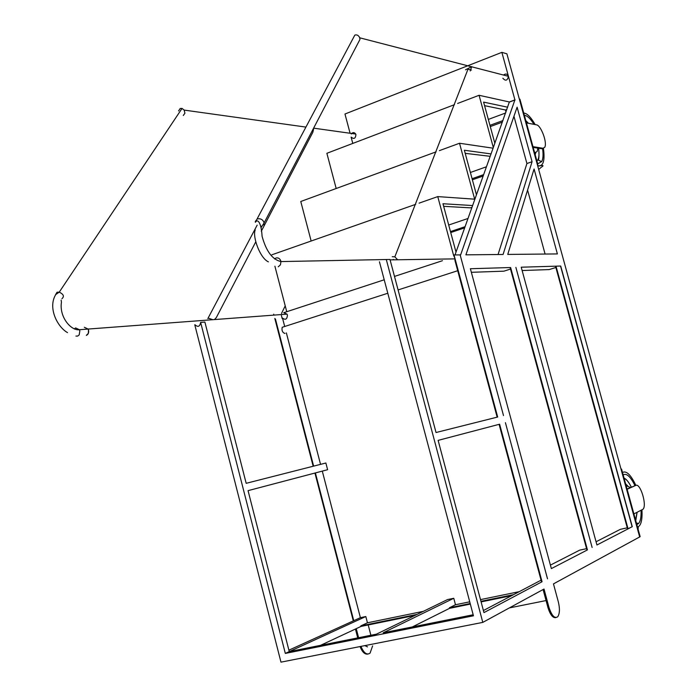 <?xml version="1.0" encoding="UTF-8"?>
<svg xmlns="http://www.w3.org/2000/svg" width="697" height="697" viewBox="0 0 697 697"><rect width="100%" height="100%" fill="white"/><g stroke="black" fill="none" stroke-linecap="round" stroke-linejoin="round"><path stroke-width="1.05" d="M488.336 119.422L505.639 112.992M490.287 126.584L502.38 122.123M489.947 125.347L502.938 120.555M627.588 528.962L632.118 526.758L560.536 266.036L555.997 266.167L555.544 266.315L627.588 528.962M628.067 528.857L555.997 266.167M84.346 327.294L88.057 329.08L88.51 330.239L88.301 333.41L86.358 335.37C88.231 334.464 88.972 332.748 88.563 330.221L88.118 329.054L84.346 327.294M178.545 110.954L180.201 108.488L182.039 108.427L184.174 110.091L184.914 113.228L183.285 115.493M351.183 137.135C353.963 139.383 355.548 138.546 355.923 134.617L355.705 134.042C354.259 132.16 352.795 132.142 351.297 133.972M509.359 101.971L493.319 147.503L479.074 95.289L509.359 101.971L514.917 99.889L501.866 52.353L344.971 114.012L350.086 133.258M351.114 137.126L352.787 143.416M505.996 111.982L505.447 109.978L484.572 105.656M502.851 78.221C505.578 81.314 507.442 80.686 508.435 76.321L508.383 76.086C507.277 73.856 505.726 73.455 503.739 74.884M194.777 324.785L280.969 662.15L482.794 622.386L544.017 589.035L548.94 607.314C551.745 615.695 554.681 618.84 557.739 616.758C559.761 613.595 559.961 608.638 558.332 601.886L553.47 583.886L639.663 536.951L506.902 53.826L501.866 52.353M514.917 99.889L460.63 254.893L460.142 254.902L461.092 258.404L460.177 254.893M460.97 257.942L503.504 415.56L461.187 258.779M482.794 622.386L386.295 259.519L389.98 259.458L436.034 432.523L497.684 417.024L454.026 254.954L460.142 254.893M632.284 526.679L560.71 266.027L632.284 526.679M592.128 547.476L515.876 267.369L592.128 547.476M547.528 578.824L505.421 422.678L547.502 578.832M438.125 440.373L499.618 424.203L438.125 440.382L483.953 612.602L542.057 581.734L499.618 424.203M596.937 544.984L521.225 267.204L560.536 266.036L632.118 526.758L596.937 544.984M587.449 549.898L551.353 568.604L470.388 268.728L510.631 267.526L510.143 267.674L586.944 550.011L587.449 549.898L510.631 267.526M507.747 254.422L557.391 253.926L534.076 169.005L507.747 254.422M532.072 161.713L517.104 107.181L465.901 254.841L503.086 254.466L532.072 161.713L526.915 163.525L498.059 254.518M392.254 256.679L394.842 256.853L397.246 259.354M470.196 70.981L471.738 66.642L465.535 69.805M386.295 259.519L280.952 261.575L280.447 264.825L278.251 266.785M454.026 254.954L453.512 255.128L454.975 258.491L454.984 260.573L497.153 417.154M393.369 259.415L392.751 259.842M257.071 218.971L354.843 35.085C356.881 34.51 358.467 35.32 359.617 37.516L359.966 39.415L358.415 42.395M453.52 255.119L437.76 196.598L419.089 203.149M415.682 204.343L271.926 254.78M437.76 196.598L474.674 199.176L459.515 143.251L493.075 148.191L472.618 205.545L442.97 203.742L456.004 252.114L454.993 254.945M471.991 207.314L470.423 207.845L443.658 206.321M472.618 205.545L456.004 252.114M448.702 225.026L468.001 218.475M543.094 589.54L547.929 607.514C550.203 614.78 552.852 618.143 555.892 617.603M367.493 646.877L364.862 645.622M442.473 260.695L394.493 276.413M384.221 279.785L283.757 312.692L287.033 314.129L287.425 315.07C287.12 319.4 285.387 320.332 282.215 317.893M506.858 109.568L505.447 109.978M506.1 111.686L505.647 110.021M545.098 254.048L527.577 190.089M522.131 270.532L549.175 269.582L555.866 267.491M596.057 541.761L620.33 529.337L627.274 527.821M471.355 272.309L503.87 271.177L510.518 269.068M550.412 565.11L579.66 550.151L586.578 548.661M285.221 305.861L281.518 313.423M281.396 315.532L282.172 318.503M273.694 314.164L273.938 315.114M274.81 318.477L313.171 466.249M355.426 629.025L357.727 637.894M360.053 646.563C362.292 652.192 364.932 654.675 367.981 654.039M288.898 650.179L360.393 617.673L365.82 616.531L367.45 622.804M248.054 490.653L289.264 651.608L285.326 653.42L200.64 322.397L204.892 322.066L246.18 483.317L325.865 463.008L327.607 469.708L248.054 490.653L314.939 473.054L353.283 620.792M509.551 102.015L515.109 99.932M513.95 116.26L526.915 163.525M491.036 153.924L464.359 150.238L476.452 194.803M507.695 107.216L483.605 102.111L494.835 143.26M499.096 424.342L541.517 581.847L542.057 581.734M483.404 610.537L541.064 580.165M455.489 604.743L453.773 598.279L447.526 599.577L376.511 634.131L289.264 651.608L365.82 616.531M327.607 469.708L314.939 473.054M200.64 322.397C199.865 326.64 197.983 327.433 194.994 324.767M255.747 241.894L216.331 317.562L214.458 319.575L212.785 319.696L208.56 318.207M261.297 231.238L312.84 132.299L313.589 129.25M490.183 156.32L465.195 153.331M320.524 645.352L360.968 626.437L415.029 615.39M417.12 614.371L360.828 625.889L367.415 622.804L423.375 611.33M360.828 625.889L360.968 626.437M473.176 614.763L383.193 632.789L453.773 598.279M379.447 261.811L473.446 615.799L285.326 653.42M493.319 147.503L493.075 148.191M450.471 231.596L465.073 226.682M472.087 178.711L483.648 174.633M470.397 172.481L486.445 166.775M284.637 326.283L282.607 318.468M320.542 464.368L286.362 332.896M313.633 466.127L275.446 319.043M283.452 326.893L282.224 327.285C281.553 330.317 282.372 332.364 284.681 333.427L285.047 333.314M353.754 620.696L315.401 472.932M360.393 617.673L322.293 471.12M519.117 591.692L480.494 599.612M469.734 601.816L455.455 604.752L449.399 607.775L449.548 608.342L470.336 604.09M513.471 594.663L480.947 601.319M470.187 603.524L449.399 607.775M481.104 601.894L511.589 595.665M449.548 608.342L412.31 626.96M370.891 635.255L368.208 624.956M360.941 646.389C363.808 653.054 366.849 655.311 370.055 653.159L372.625 645.875M356.254 628.642L358.606 637.72M274.897 266.193L286.746 311.716M450.732 232.545L464.655 227.858M436.13 151.833L300.773 201.494L311.15 241.014M459.515 143.251L439.389 150.639M472.383 179.8L483.152 176.01M454.505 104.655L326.876 153.296L336.181 188.504M479.074 95.289L457.633 103.461M636.84 524.623L638.513 523.569C640.438 521.469 641.292 517.061 641.057 510.37M634.958 485.591C630.75 477.114 627.03 473.446 623.806 474.596L623.188 474.936M630.349 487.517L626.925 485.931L626.324 486.358M635.316 485.617L627.047 488.989M633.895 513.916L643.061 509.219C647.182 505.055 640.264 482.89 635.847 485.382L627.126 489.259M621.567 469.055L640.151 536.681L639.663 536.951L621.062 469.264L621.567 469.055L621.044 469.186M537.553 163.333L538.302 163.507L541.708 161.599C543.146 158.82 543.425 154.429 542.545 148.435M533.998 124.354C530.574 118.899 527.612 115.946 525.102 115.484L524.379 115.406M534.512 152.277L535.287 152.521L537.178 151.476L537.892 148.147M532.97 146.658L543.033 148.261L544.714 147.328C547.546 142.772 540.942 125.382 536.594 124.859L526.435 122.89M533.17 147.398L541.674 148.74L543.041 148.261L541.674 148.74M537.317 164.501L537.823 164.326L537.248 164.248L519.326 99.035L519.918 99.166L537.823 164.326M61.902 298.752C64.507 296.425 63.619 294.23 59.245 292.148L57.032 292.243L55.481 294.822M74.274 328.923L75.642 327.938L79.406 329.725L79.85 330.901L79.197 334.908L77.672 336.085L75.921 336.085M274.557 258.909L275.968 258.003C278.286 257.498 279.915 258.535 280.847 261.087L280.952 261.575C272.457 259.676 266.167 251.251 262.089 236.3C261.227 222.256 257.864 219.956 256.357 221.176L255.32 222.265M263.632 224.896L264.093 222.962C263.135 219.721 260.878 218.353 257.332 218.867L255.285 221.48M547.929 607.514L548.94 607.314M260.913 226.342L262.046 226.107M635.586 520.067L637.049 512.356M631.282 487.107C628.842 482.202 626.455 479.257 624.103 478.281M625.671 483.962L627.666 485.8M635.864 485.373C631.133 475.363 626.891 470.972 623.144 472.191L622.526 472.531M637.502 527.045L638.147 526.784C641.162 525.137 642.434 519.509 641.963 509.916M635.847 485.382L634.418 485.713M536.917 161.016C538.938 159.108 539.495 154.856 538.581 148.252M528.378 123.264L525.834 120.694M535.174 124.589C531.105 117.584 527.533 113.777 524.466 113.167L523.743 113.08M537.579 165.45L538.938 165.834C543.486 165.895 544.984 160.049 543.425 148.278M537.614 165.581L538.981 165.999C543.486 165.041 544.2 165.494 541.142 167.35L538.694 169.519M182.039 108.427L59.245 292.148L55.786 294.509C47.588 307.691 57.302 326.876 67.496 332.617M88.057 329.08L79.406 329.725C71.059 330.944 59.045 316.961 61.458 302.176L61.136 300.154M355.705 134.042L313.615 128.161M305.844 127.081L184.174 110.091M359.966 39.415L264.093 222.962L261.026 227.736M468.236 68.559L394.842 256.853M471.416 70.049L467.33 69.003M546.056 600.561L509.359 607.915M508.435 76.321L471.843 66.842M359.722 37.804L471.538 66.764M390.093 259.885L455.063 258.875M255.241 229.975L255.215 230.019C252.279 236.475 260.007 258.247 268.406 261.854M88.118 329.054L212.785 319.696M287.033 314.129L214.458 319.575M457.711 270.724L398.092 289.935M387.793 293.254L282.224 327.285M207.828 318.616L257.158 225.14M624.059 478.107C626.385 479.092 628.807 482.08 631.308 487.09M637.102 512.33L635.76 520.685M636.378 522.942L638.513 523.569M637.616 527.455L638.26 527.411L638.095 529.189M525.808 120.59L528.439 123.282M538.624 148.261C539.713 159.665 537.971 159.552 538.798 160.415L541.708 161.599M535.174 154.69L535.845 152.53"/></g></svg>
